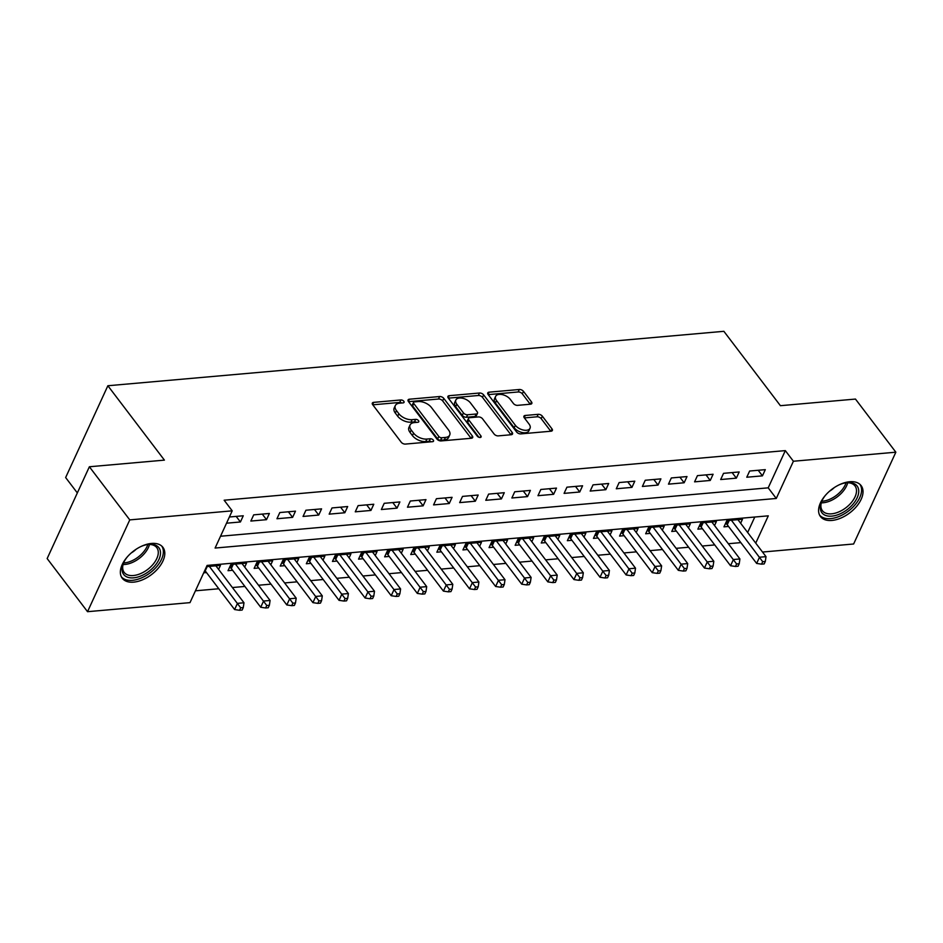<?xml version="1.0" encoding="UTF-8"?>
<svg xmlns="http://www.w3.org/2000/svg" width="943" height="943" viewBox="0 0 943 943"><rect width="100%" height="100%" fill="white"/><g stroke="black" fill="none" stroke-linecap="round" stroke-linejoin="round"><path stroke-width="1.41" d="M403.793 401.258A2.251 1.238 24.7 0 0 400.881 399.962L373.664 402.366A3.218 1.78 24.7 0 0 372.332 403.109A3.218 1.78 24.7 0 0 372.685 404.677L401.235 442.232A3.218 1.78 24.7 0 0 405.384 444.082L432.601 441.678A2.251 1.238 24.7 0 0 433.532 441.159A2.251 1.238 24.7 0 0 433.285 440.063A2.251 1.238 24.7 0 0 430.385 438.754L426.861 439.073A10.29 5.682 24.7 0 1 413.588 433.12L411.207 429.996A10.29 5.682 24.7 0 1 410.064 424.963A10.29 5.682 24.7 0 1 414.331 422.594L417.855 422.275A2.251 1.238 24.7 0 0 418.786 421.757A2.251 1.238 24.7 0 0 418.539 420.661A2.251 1.238 24.7 0 0 415.639 419.364L412.115 419.67A10.29 5.682 24.7 0 1 398.842 413.718L396.461 410.594A10.29 5.682 24.7 0 1 395.317 405.573A10.29 5.682 24.7 0 1 399.584 403.191L403.109 402.885A2.251 1.238 24.7 0 0 404.04 402.366A2.251 1.238 24.7 0 0 403.793 401.258M401.789 402.991A2.251 1.238 24.7 0 0 399.749 402.437L372.803 404.818M431.293 441.796A2.251 1.238 24.7 0 0 429.242 441.241L425.717 441.548L426.861 439.073M416.547 422.393A2.251 1.238 24.7 0 0 414.496 421.839L410.971 422.158L412.115 419.67M831.903 520.442A25.544 14.793 -37.2 0 1 820.469 516.552A25.544 14.793 -37.2 0 1 825.078 495.735A25.544 14.793 -37.2 0 1 849.702 481.732A25.544 14.793 -37.2 0 1 861.136 485.633A25.544 14.793 -37.2 0 1 856.539 506.45A25.544 14.793 -37.2 0 1 831.903 520.442M133.682 582.137A25.544 14.793 -37.2 0 1 122.248 578.248A25.544 14.793 -37.2 0 1 126.845 557.431A25.544 14.793 -37.2 0 1 151.481 543.439A25.544 14.793 -37.2 0 1 162.915 547.329A25.544 14.793 -37.2 0 1 158.318 568.146A25.544 14.793 -37.2 0 1 133.682 582.137M530.496 404.205A3.218 1.78 24.7 0 0 531.828 403.463A3.218 1.78 24.7 0 0 531.475 401.883L523.471 391.357A3.218 1.78 24.7 0 0 519.322 389.494L489.087 392.17A3.218 1.78 24.7 0 0 487.755 392.913A3.218 1.78 24.7 0 0 488.109 394.48L516.658 432.024A3.218 1.78 24.7 0 0 520.807 433.886L551.03 431.21A3.218 1.78 24.7 0 0 552.374 430.468A3.218 1.78 24.7 0 0 552.009 428.9L542.343 416.181A3.218 1.78 24.7 0 0 538.194 414.319L525.251 415.462A3.218 1.78 24.7 0 0 523.919 416.205A3.218 1.78 24.7 0 0 524.273 417.773L529.07 424.079A8.605 4.75 24.7 0 1 530.025 428.287A8.605 4.75 24.7 0 1 523.448 430.067A8.605 4.75 24.7 0 1 515.361 425.293L496.572 400.575A8.605 4.75 24.7 0 1 495.617 396.378A8.605 4.75 24.7 0 1 502.195 394.598A8.605 4.75 24.7 0 1 510.281 399.361L513.416 403.486A3.218 1.78 24.7 0 0 517.566 405.349L530.496 404.205M755.744 543.121L768.297 515.833L207.106 565.423L189.991 602.636L87.534 611.689L47.15 558.562L89.373 466.761L164.412 460.125L107.867 385.746L723.87 331.311L780.415 405.69L855.466 399.066L895.85 452.192L853.627 543.993L762.522 552.044M89.373 466.761L129.769 519.888L232.214 510.835L215.098 548.048L776.278 498.458L793.405 461.245L895.85 452.192M220.532 536.237L768.203 487.837L785.319 450.613L224.139 500.214L232.214 510.835M785.319 450.613L793.405 461.245M443.788 398.394A3.218 1.78 24.7 0 0 439.638 396.531L409.403 399.207A3.218 1.78 24.7 0 0 408.071 399.95A3.218 1.78 24.7 0 0 408.425 401.518L436.974 439.073A3.218 1.78 24.7 0 0 441.124 440.923L471.359 438.259A3.218 1.78 24.7 0 0 472.691 437.517A3.218 1.78 24.7 0 0 472.325 435.949L443.788 398.394L442.644 400.881A3.218 1.78 24.7 0 0 438.495 399.019L408.543 401.659M449.245 395.683L479.48 393.019A3.218 1.78 24.7 0 1 483.629 394.869L512.167 432.424A3.218 1.78 24.7 0 1 512.532 433.992A3.218 1.78 24.7 0 1 511.189 434.735L498.258 435.878A3.218 1.78 24.7 0 1 494.108 434.016L482.533 418.786A3.218 1.78 24.7 0 0 478.384 416.936L469.803 417.69A3.218 1.78 24.7 0 0 468.471 418.433A3.218 1.78 24.7 0 0 468.824 420L480.871 435.855A2.251 1.238 24.7 0 1 481.13 436.951A2.251 1.238 24.7 0 1 479.409 437.422A2.251 1.238 24.7 0 1 477.288 436.173L448.267 397.993A3.218 1.78 24.7 0 1 447.913 396.425A3.218 1.78 24.7 0 1 449.245 395.683L448.22 397.922M740.644 523.259L742.483 519.263L726.817 520.654L723.965 526.854L728.538 526.453M714.535 525.569L716.374 521.573L700.72 522.952L697.867 529.164L702.429 528.752M688.437 527.88L690.276 523.884L674.61 525.263L671.758 531.463L676.331 531.062M662.34 530.178L664.178 526.182L648.513 527.573L645.66 533.773L650.234 533.373M636.23 532.489L638.069 528.493L622.415 529.872L619.563 536.084L624.125 535.671M610.133 534.799L611.972 530.803L596.306 532.182L593.453 538.382L598.027 537.981M584.035 537.097L585.874 533.101L570.209 534.492L567.356 540.693L571.918 540.292M557.926 539.408L559.765 535.412L544.111 536.791L541.258 543.003L545.82 542.59M531.828 541.718L533.667 537.722L518.002 539.101L515.149 545.302L519.723 544.901M505.731 544.017L507.57 540.021L491.904 541.412L489.052 547.612L493.613 547.211M479.622 546.327L481.46 542.331L465.807 543.71L462.942 549.922L467.516 549.51M453.524 548.637L455.363 544.641L439.697 546.021L436.845 552.221L441.418 551.82M427.427 550.936L429.254 546.94L413.6 548.331L410.747 554.531L415.309 554.13M401.317 553.246L403.156 549.25L387.49 550.629L384.638 556.841L389.211 556.429M375.22 555.557L377.059 551.561L361.393 552.94L358.54 559.14L363.114 558.739M349.11 557.855L350.949 553.859L335.295 555.25L332.443 561.45L337.005 561.05M323.013 560.166L324.852 556.17L309.186 557.561L306.334 563.761L310.907 563.348M296.915 562.476L298.754 558.48L283.089 559.859L280.236 566.059L284.798 565.659M270.806 564.774L272.645 560.779L256.991 562.169L254.138 568.37L258.7 567.969M244.708 567.085L246.547 563.089L230.882 564.48L228.029 570.68L232.603 570.279M226.52 523.2L240.418 521.974L243.27 515.774L229.373 517M269.368 513.464L253.714 514.854L250.85 521.055L266.515 519.676L269.368 513.464M295.477 511.165L279.812 512.544L276.959 518.744L292.613 517.365L295.477 511.165M321.575 508.855L305.909 510.234L303.057 516.446L318.722 515.055L321.575 508.855M347.672 506.544L332.019 507.935L329.166 514.135L344.82 512.756L347.672 506.544M373.782 504.246L358.116 505.625L355.263 511.825L370.929 510.446L373.782 504.246M399.879 501.935L384.214 503.314L381.361 509.526L397.027 508.136L399.879 501.935M425.977 499.625L410.323 501.016L407.47 507.216L423.124 505.837L425.977 499.625M452.086 497.326L436.42 498.706L433.568 504.906L449.233 503.527L452.086 497.326M478.184 495.016L462.518 496.395L459.665 502.607L475.331 501.216L478.184 495.016M504.281 492.706L488.627 494.097L485.775 500.297L501.428 498.918L504.281 492.706M530.39 490.407L514.725 491.786L511.872 497.987L527.538 496.607L530.39 490.407M556.488 488.097L540.822 489.476L537.97 495.688L553.635 494.297L556.488 488.097M582.585 485.786L566.932 487.177L564.079 493.378L579.733 491.998L582.585 485.786M608.695 483.488L593.029 484.867L590.177 491.067L605.842 489.688L608.695 483.488M634.792 481.178L619.138 482.557L616.286 488.769L631.94 487.378L634.792 481.178M660.902 478.867L645.236 480.258L642.383 486.458L658.049 485.067L660.902 478.867M686.999 476.569L671.333 477.948L668.481 484.148L684.146 482.769L686.999 476.569M713.097 474.258L697.443 475.637L694.59 481.849L710.244 480.459L713.097 474.258M739.206 471.948L723.54 473.339L720.688 479.539L736.353 478.148L739.206 471.948M746.785 477.229L762.451 475.85L765.303 469.649L749.638 471.029L746.785 477.229M195.425 590.813L218.788 588.75M232.414 587.548L244.897 586.44M258.512 585.238L270.995 584.141M284.609 582.939L297.092 581.831M310.719 580.629L323.201 579.521M336.816 578.318L349.299 577.222M362.914 576.02L375.397 574.912M389.023 573.709L401.506 572.601M415.12 571.399L427.603 570.303M441.218 569.101L453.713 567.992M467.327 566.79L479.81 565.682M493.425 564.48L505.908 563.384M519.522 562.169L532.017 561.073M545.632 559.871L558.115 558.763M571.729 557.561L584.212 556.464M597.838 555.25L610.321 554.154M623.936 552.952L636.419 551.844M650.033 550.641L662.516 549.533M676.143 548.331L688.626 547.235M702.24 546.032L714.723 544.924M728.338 543.722L740.821 542.614M747.658 532.5L754.777 517.023M203.7 572.825L206.493 572.578M218.611 569.395L220.45 565.399L206.552 566.625M107.867 385.746L65.645 477.547L77.338 492.93M87.534 611.689L129.769 519.888M768.203 487.837L776.278 498.458M240.418 521.974L236.174 516.399M266.515 519.676L262.284 514.1M292.613 517.365L288.381 511.79M318.722 515.055L314.479 509.479M344.82 512.756L340.588 507.181M370.929 510.446L366.686 504.87M397.027 508.136L392.783 502.56M423.124 505.837L418.892 500.261M449.233 503.527L444.99 497.951M475.331 501.216L471.087 495.641M501.428 498.918L497.197 493.342M527.538 496.607L523.294 491.032M553.635 494.297L549.392 488.722M579.733 491.998L575.501 486.411M605.842 489.688L601.599 484.113M631.94 487.378L627.708 481.802M658.049 485.067L653.805 479.492M684.146 482.769L679.903 477.193M710.244 480.459L706.012 474.883M736.353 478.148L732.11 472.573M762.451 475.85L758.207 470.274M395.317 405.573L394.174 408.048A10.29 5.682 24.7 0 0 395.317 413.069L396.461 410.594M410.971 422.158A10.29 5.682 24.7 0 1 397.698 416.205L395.317 413.069M410.064 424.963L408.92 427.45A10.29 5.682 24.7 0 0 410.064 432.472L411.207 429.996M425.717 441.548A10.29 5.682 24.7 0 1 412.445 435.607L410.064 432.472M471.076 438.283L442.644 400.881M414.449 401.883A2.251 1.238 24.7 0 0 413.505 402.402A2.251 1.238 24.7 0 0 413.765 403.498L438.813 436.456A2.251 1.238 24.7 0 0 441.725 437.752L445.438 437.434A10.29 5.682 24.7 0 0 449.705 435.053A10.29 5.682 24.7 0 0 448.562 430.032L431.434 407.506A10.29 5.682 24.7 0 0 418.162 401.553L414.449 401.883M413.505 402.402L412.374 404.877A2.251 1.238 24.7 0 0 412.621 405.973L413.765 403.498M449.705 435.053L448.562 437.528A10.29 5.682 24.7 0 1 444.294 439.909L440.581 440.24A2.251 1.238 24.7 0 1 437.67 438.943L412.621 405.973M448.385 398.146L478.337 395.494L479.48 393.019M510.917 434.758L482.486 397.357A3.218 1.78 24.7 0 0 478.337 395.494M468.471 418.433L467.327 420.908A3.218 1.78 24.7 0 0 467.681 422.488L478.938 437.293M470.522 402.991A8.605 4.75 24.7 0 0 462.435 398.217A8.605 4.75 24.7 0 0 455.858 399.997A8.605 4.75 24.7 0 0 456.813 404.205L463.437 412.904A3.218 1.78 24.7 0 0 467.587 414.767L476.168 414.012A3.218 1.78 24.7 0 0 477.5 413.27A3.218 1.78 24.7 0 0 477.134 411.702L470.522 402.991M455.858 399.997L454.715 402.484A8.605 4.75 24.7 0 0 455.669 406.681L456.813 404.205M477.5 413.27L476.356 415.745A3.218 1.78 24.7 0 1 475.024 416.488L466.443 417.254A3.218 1.78 24.7 0 1 462.294 415.391L455.669 406.681M495.617 396.378L494.474 398.854A8.605 4.75 24.7 0 0 495.429 403.062L496.572 400.575M530.025 428.287L528.893 430.762A8.605 4.75 24.7 0 1 522.304 432.542A8.605 4.75 24.7 0 1 514.218 427.78L495.429 403.062M550.759 431.234L541.199 418.657A3.218 1.78 24.7 0 0 537.05 416.794L524.379 417.914M530.225 404.229L522.328 393.832A3.218 1.78 24.7 0 0 518.178 391.97L488.215 394.622M204.796 570.432A3.277 1.803 -155.3 0 1 205.209 570.88L234.607 609.555L237.459 603.355L243.989 602.777L215.876 565.8M209.346 566.378L240.665 607.811L239.522 610.286L242.139 610.062L243.27 607.575L240.665 607.811M243.989 602.777L243.27 607.575M239.522 610.286L234.607 609.555M140.967 546.504A22.102 12.801 -37.2 0 1 148.169 544.429A22.102 12.801 -37.2 0 1 148.994 544.347A22.102 12.801 -37.2 0 1 158.907 559.529A22.102 12.801 -37.2 0 1 133.588 577.835A22.102 12.801 -37.2 0 1 123.403 563.254A22.102 12.801 -37.2 0 1 127.329 556.877M123.674 562.629A20.463 11.858 142.8 0 0 124.193 572.413A20.463 11.858 142.8 0 0 133.352 575.536A20.463 11.858 142.8 0 0 153.084 564.315A20.463 11.858 142.8 0 0 156.774 547.635A20.463 11.858 142.8 0 0 147.615 544.524A20.463 11.858 142.8 0 0 147.485 544.535M121.341 576.774A25.378 14.699 142.8 0 0 132.444 580.322A25.378 14.699 142.8 0 0 156.703 566.672A25.378 14.699 142.8 0 0 161.736 546.068M131.313 552.904A14.569 8.44 142.8 0 0 136.075 549.286M839.187 484.808A22.102 12.801 -37.2 0 1 846.39 482.733A22.102 12.801 -37.2 0 1 858.625 489.665A22.102 12.801 -37.2 0 1 841.651 513.11A22.102 12.801 -37.2 0 1 820.398 509.114A22.102 12.801 -37.2 0 1 821.624 501.558A22.102 12.801 -37.2 0 1 825.549 495.181M821.895 500.933A20.463 11.858 142.8 0 0 821.011 507.334A20.463 11.858 142.8 0 0 822.414 510.717A20.463 11.858 142.8 0 0 843.337 509.526A20.463 11.858 142.8 0 0 856.397 489.323A20.463 11.858 142.8 0 0 854.995 485.94A20.463 11.858 142.8 0 0 845.706 482.828M819.561 515.067A25.378 14.699 142.8 0 0 845.553 513.086A25.378 14.699 142.8 0 0 861.454 488.226A25.378 14.699 142.8 0 0 859.957 484.36M829.534 491.197A14.569 8.44 142.8 0 0 834.296 487.578M229.656 567.144L230.516 567.792A3.277 1.803 -155.3 0 1 231.306 568.57L260.716 607.257L263.568 601.045L270.087 600.467L241.974 563.49M235.455 564.067L266.763 605.5L265.62 607.976L268.236 607.752L269.38 605.265L266.763 605.5M270.087 600.467L269.38 605.265M265.62 607.976L260.716 607.257M255.765 564.833L256.614 565.494A3.277 1.803 -155.3 0 1 257.404 566.271L286.813 604.946L289.666 598.746L296.196 598.168L268.083 561.191M261.553 561.769L292.872 603.19L291.729 605.677L294.334 605.441L295.477 602.966L292.872 603.19M296.196 598.168L295.477 602.966M291.729 605.677L286.813 604.946M281.863 562.535L282.723 563.183A3.277 1.803 -155.3 0 1 283.513 563.961L312.911 602.636L315.764 596.436L322.294 595.858L294.181 558.881M287.662 559.458L318.97 600.891L317.826 603.367L320.443 603.143L321.575 600.656L318.97 600.891M322.294 595.858L321.575 600.656M317.826 603.367L312.911 602.636M307.96 560.225L308.821 560.873A3.277 1.803 -155.3 0 1 309.61 561.651L339.02 600.337L341.873 594.125L348.391 593.548L320.278 556.57M313.76 557.148L345.067 598.581L343.936 601.056L346.541 600.832L347.684 598.345L345.067 598.581M348.391 593.548L347.684 598.345M343.936 601.056L339.02 600.337M334.07 557.914L334.918 558.574A3.277 1.803 -155.3 0 1 335.72 559.352L365.118 598.027L367.97 591.827L374.501 591.249L346.387 554.272M339.857 554.849L371.177 596.271L370.033 598.758L372.638 598.522L373.782 596.047L371.177 596.271M374.501 591.249L373.782 596.047M370.033 598.758L365.118 598.027M360.167 555.616L361.028 556.264A3.277 1.803 -155.3 0 1 361.817 557.042L391.215 595.717L394.068 589.516L400.598 588.939L372.485 551.961M365.967 552.539L397.274 593.972L396.131 596.447L398.748 596.212L399.891 593.736L397.274 593.972M400.598 588.939L399.891 593.736M396.131 596.447L391.215 595.717M386.265 553.305L387.125 553.954A3.277 1.803 -155.3 0 1 387.915 554.732L417.325 593.418L420.177 587.206L426.696 586.629L398.594 549.651M392.064 550.229L423.372 591.662L422.24 594.137L424.845 593.913L425.988 591.426L423.372 591.662M426.696 586.629L425.988 591.426M422.24 594.137L417.325 593.418M412.374 550.995L413.223 551.655A3.277 1.803 -155.3 0 1 414.024 552.433L443.422 591.108L446.275 584.908L452.805 584.33L424.692 547.353M418.162 547.93L449.481 589.351L448.338 591.839L450.943 591.603L452.086 589.127L449.481 589.351M452.805 584.33L452.086 589.127M448.338 591.839L443.422 591.108M438.471 548.685L439.332 549.345A3.277 1.803 -155.3 0 1 440.122 550.123L469.52 588.797L472.384 582.597L478.903 582.02L450.789 545.042M444.271 545.62L475.578 587.053L474.435 589.528L477.052 589.292L478.195 586.817L475.578 587.053M478.903 582.02L478.195 586.817M474.435 589.528L469.52 588.797M464.569 546.386L465.429 547.034A3.277 1.803 -155.3 0 1 466.219 547.812L495.629 586.487L498.482 580.287L505 579.709L476.899 542.732M470.368 543.309L501.688 584.743L500.544 587.218L503.149 586.994L504.293 584.507L501.688 584.743M505 579.709L504.293 584.507M500.544 587.218L495.629 586.487M490.678 544.076L491.539 544.736A3.277 1.803 -155.3 0 1 492.329 545.502L521.727 584.188L524.579 577.988L531.109 577.411L502.996 540.433M496.466 541.011L527.785 582.432L526.642 584.919L529.247 584.684L530.39 582.208L527.785 582.432M531.109 577.411L530.39 582.208M526.642 584.919L521.727 584.188M516.776 541.765L517.636 542.425A3.277 1.803 -155.3 0 1 518.426 543.203L547.836 581.878L550.688 575.678L557.207 575.1L529.094 538.123M522.575 538.701L553.883 580.122L552.739 582.609L555.356 582.373L556.5 579.898L553.883 580.122M557.207 575.1L556.5 579.898M552.739 582.609L547.836 581.878M542.873 539.467L543.734 540.115A3.277 1.803 -155.3 0 1 544.524 540.893L573.933 579.568L576.786 573.368L583.316 572.79L555.203 535.813M548.673 536.39L579.992 577.823L578.849 580.299L581.454 580.075L582.597 577.587L579.992 577.823M583.316 572.79L582.597 577.587M578.849 580.299L573.933 579.568M568.983 537.156L569.843 537.816A3.277 1.803 -155.3 0 1 570.633 538.583L600.031 577.269L602.883 571.069L609.414 570.491L581.301 533.514M574.77 534.08L606.09 575.513L604.946 578L607.563 577.764L608.695 575.289L606.09 575.513M609.414 570.491L608.695 575.289M604.946 578L600.031 577.269M595.08 534.846L595.941 535.506A3.277 1.803 -155.3 0 1 596.73 536.284L626.14 574.959L628.993 568.759L635.511 568.181L607.398 531.204M600.88 531.781L632.187 573.203L631.056 575.69L633.661 575.454L634.804 572.979L632.187 573.203M635.511 568.181L634.804 572.979M631.056 575.69L626.14 574.959M621.189 532.547L622.038 533.196A3.277 1.803 -155.3 0 1 622.84 533.974L652.238 572.649L655.09 566.448L661.621 565.871L633.507 528.893M626.977 529.471L658.297 570.904L657.153 573.379L659.758 573.155L660.902 570.668L658.297 570.904M661.621 565.871L660.902 570.668M657.153 573.379L652.238 572.649M647.287 530.237L648.147 530.897A3.277 1.803 -155.3 0 1 648.937 531.663L678.335 570.35L681.188 564.15L687.718 563.572L659.605 526.595M653.086 527.161L684.394 568.594L683.251 571.081L685.867 570.845L686.999 568.37L684.394 568.594M687.718 563.572L686.999 568.37M683.251 571.081L678.335 570.35M673.385 527.927L674.245 528.587A3.277 1.803 -155.3 0 1 675.035 529.365L704.445 568.04L707.297 561.839L713.816 561.262L685.714 524.284M679.184 524.862L710.492 566.283L709.36 568.77L711.965 568.535L713.108 566.059L710.492 566.283M713.816 561.262L713.108 566.059M709.36 568.77L704.445 568.04M699.494 525.628L700.343 526.277A3.277 1.803 -155.3 0 1 701.144 527.054L730.542 565.729L733.395 559.529L739.925 558.951L711.812 521.974M705.281 522.552L736.601 563.985L735.457 566.46L738.063 566.236L739.206 563.749L736.601 563.985M739.925 558.951L739.206 563.749M735.457 566.46L730.542 565.729M725.591 523.318L726.452 523.966A3.277 1.803 -155.3 0 1 727.242 524.744L756.64 563.431L759.492 557.219L766.022 556.653L737.909 519.664M731.391 520.241L762.698 561.674L761.555 564.162L764.172 563.926L765.315 561.439L762.698 561.674M766.022 556.653L765.315 561.439M761.555 564.162L756.64 563.431M399.749 402.437L400.881 399.962M429.242 441.241L430.385 438.754M414.496 421.839L415.639 419.364M397.698 416.205L398.842 413.718M412.445 435.607L413.588 433.12M372.638 404.606L373.664 402.366M471.264 438.259L472.325 435.949M408.378 401.447L409.403 399.207M438.495 399.019L439.638 396.531M437.67 438.943L438.813 436.456M440.581 440.24L441.725 437.752M444.294 439.909L445.438 437.434M482.486 397.357L483.629 394.869M511.106 434.747L512.167 432.424M467.681 422.488L468.824 420M480.128 437.481L480.871 435.855M462.294 415.391L463.437 412.904M466.443 417.254L467.587 414.767M475.024 416.488L476.168 414.012M514.218 427.78L515.361 425.293M524.225 417.702L525.251 415.462M537.05 416.794L538.194 414.319M541.199 418.657L542.343 416.181M550.948 431.222L552.009 428.9M488.061 394.41L489.087 392.17M518.178 391.97L519.322 389.494M522.328 393.832L523.471 391.357M530.402 404.205L531.475 401.883M205.209 570.88L207.189 566.566M149.477 544.453A20.463 11.858 -37.2 0 1 124.936 564.456A20.463 11.858 -37.2 0 1 123.073 564.527M123.557 562.959A19.791 11.469 142.8 0 0 124.37 562.9A19.791 11.469 142.8 0 0 147.827 544.5M847.698 482.757A20.463 11.858 -37.2 0 1 821.294 502.819M821.777 501.252A19.791 11.469 142.8 0 0 846.048 482.804M230.516 567.792L232.096 564.362M231.306 568.57L233.286 564.268M256.614 565.494L258.193 562.063M257.404 566.271L259.396 561.957M282.723 563.183L284.291 559.753M283.513 563.961L285.493 559.647M308.821 560.873L310.4 557.443M309.61 561.651L311.591 557.337M334.918 558.574L336.498 555.144M335.72 559.352L337.7 555.038M361.028 556.264L362.607 552.834M361.817 557.042L363.798 552.728M387.125 553.954L388.705 550.523M387.915 554.732L389.907 550.417M413.223 551.655L414.802 548.225M414.024 552.433L416.004 548.119M439.332 549.345L440.911 545.914M440.122 550.123L442.102 545.808M465.429 547.034L467.009 543.604M466.219 547.812L468.211 543.498M491.539 544.736L493.106 541.306M492.329 545.502L494.309 541.199M517.636 542.425L519.216 538.995M518.426 543.203L520.406 538.889M543.734 540.115L545.313 536.685M544.524 540.893L546.516 536.579M569.843 537.816L571.411 534.386M570.633 538.583L572.613 534.28M595.941 535.506L597.52 532.076M596.73 536.284L598.711 531.97M622.038 533.196L623.618 529.766M622.84 533.974L624.82 529.66M648.147 530.897L649.727 527.467M648.937 531.663L650.918 527.361M674.245 528.587L675.825 525.157M675.035 529.365L677.015 525.051M700.343 526.277L701.922 522.846M701.144 527.054L703.124 522.74M726.452 523.966L728.031 520.548M727.242 524.744L729.222 520.442"/></g></svg>
